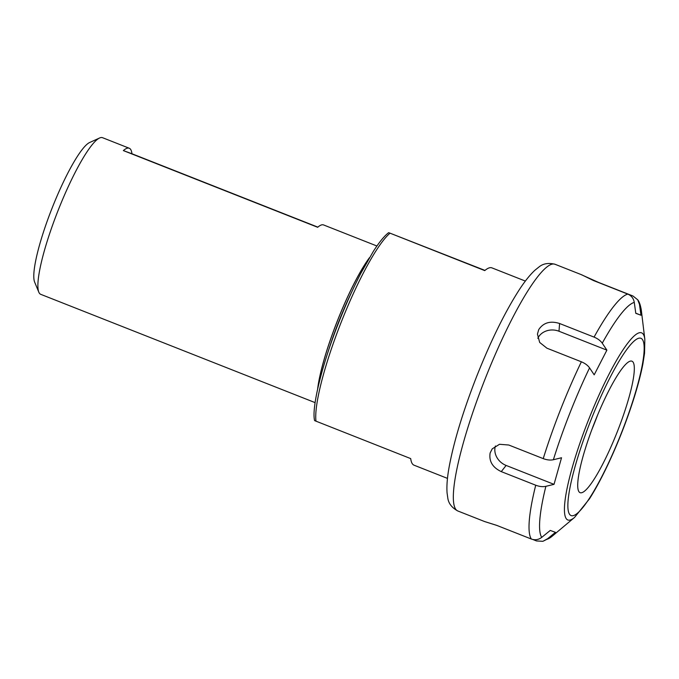<?xml version="1.0" encoding="UTF-8"?>
<svg xmlns="http://www.w3.org/2000/svg" width="679" height="679" viewBox="0 0 679 679"><rect width="100%" height="100%" fill="white"/><g stroke="black" fill="none" stroke-linecap="round" stroke-linejoin="round"><path stroke-width="1.02" d="M376.93 246.002L323.577 224.944A84.188 14.615 111.5 0 0 317.67 227.287L123.349 150.585A84.188 14.615 -68.5 0 1 129.256 148.243A84.188 14.615 -68.5 0 1 131.947 153.751L317.848 227.134M123.349 150.585L131.947 153.751M315.2 420.853L410.693 458.597A106.068 18.409 111.5 0 0 414.046 465.191A106.068 18.409 111.5 0 0 414.114 465.217M525.368 281.072L491.927 267.874A106.068 18.409 111.5 0 0 484.747 270.598L389.254 232.863L484.976 270.412M315.964 421.201A106.068 18.409 111.5 0 1 340.968 322.78A106.068 18.409 111.5 0 1 390.018 233.203L389.254 232.863M129.256 148.243L102.537 137.693A84.188 14.615 111.5 0 0 102.478 137.676A84.188 14.615 111.5 0 0 99.652 137.973A84.188 14.615 111.5 0 0 58.029 210.643A84.188 14.615 111.5 0 0 38.805 292.148A84.188 14.615 111.5 0 0 40.715 294.321A84.188 14.615 111.5 0 0 40.765 294.338M99.652 137.973L89.721 142.471A76.235 13.232 111.5 0 0 52.028 208.275A76.235 13.232 111.5 0 0 34.621 282.074L38.805 292.148M369.435 257.731A84.188 14.615 111.5 0 0 317.645 388.931M496.629 525.334L484.551 521.531L496.884 525.436L531.343 539.033C535.052 540.357 538.515 539.805 541.715 537.386L550.27 530.435L555.456 532.344L546.901 539.296L542.894 541.316L536.52 540.951L532.811 539.482M554.03 484.348L545.874 486.325C542.818 486.979 539.432 486.605 535.723 485.213L501.272 471.616C492.538 467.466 488.829 461.245 490.136 452.961L492.233 448.844L499.506 444.287L508.775 445.017L543.234 458.622C546.943 460.006 550.321 460.379 553.377 459.734L561.533 457.748L554.03 484.348L506.118 465.438A15.914 13.538 38.1 0 1 495.415 445.993M559.606 323.51L594.066 337.107C597.724 338.626 600.448 340.654 602.256 343.192L606.89 350.152L594.193 374.833L589.559 367.882C587.759 365.336 585.026 363.316 581.368 361.797L546.918 348.191L539.669 342.42L537.437 334.119L538.727 329.604C543.438 322.618 550.397 320.581 559.606 323.51L558.978 331.242L606.89 350.152M537.819 338.32A15.914 13.597 -175.3 0 1 558.978 331.242M581.496 274.766L598.547 282.413L633.006 296.019L637.734 299.821L639.465 304.311L640.976 315.234L635.79 313.325L634.279 302.401C633.583 298.446 631.436 295.679 627.82 294.109L593.361 280.503L581.827 274.851L555.099 264.301A132.583 23.018 111.5 0 0 555.015 264.267A132.583 23.018 111.5 0 0 484.823 379.671A132.583 23.018 111.5 0 0 457.748 510.947A132.583 23.018 111.5 0 0 457.833 510.981M635.773 313.18L640.976 315.234M631.911 361.186A70.667 12.264 111.5 0 0 594.498 422.694A70.667 12.264 111.5 0 0 580.112 492.691A70.667 12.264 111.5 0 0 581.36 492.784A70.667 12.264 111.5 0 0 617.423 431.437A70.667 12.264 111.5 0 0 632.989 362A70.667 12.264 111.5 0 0 631.911 361.186M591.749 429.883A86.589 15.031 111.5 0 0 597.605 415.039M369.02 258.436A83.924 14.573 111.5 0 0 337.293 321.226A83.924 14.573 111.5 0 0 317.823 388.142M352.146 291.062A82.6 14.335 111.5 0 0 338.719 321.787A82.6 14.335 111.5 0 0 327.779 352.783M501.272 471.616L506.118 465.438M535.723 485.213A132.583 23.018 111.5 0 0 531.343 539.033M581.368 361.797A132.583 23.018 111.5 0 0 543.234 458.622M627.82 294.109A132.583 23.018 111.5 0 0 594.066 337.107M574.51 517.466L589.491 498.802C594.974 490.162 600.643 479.764 606.5 467.61C617.253 445.084 626.42 421.905 633.991 398.064C637.997 385.282 640.968 373.874 642.903 363.842L644.558 353.241L644.829 339.296A100.577 17.459 111.5 0 0 641.57 332.846A100.577 17.459 111.5 0 0 588.32 420.386A100.577 17.459 111.5 0 0 567.848 519.995A100.577 17.459 111.5 0 0 574.51 517.466L552.366 536.062L542.894 541.324M546.901 539.296A127.279 22.093 111.5 0 0 552.366 536.062M644.829 339.296L641.358 310.583A127.279 22.093 111.5 0 0 639.465 304.311M634.279 302.401A127.279 22.093 111.5 0 0 602.256 343.192M589.559 367.882A127.279 22.093 111.5 0 0 553.377 459.734M545.874 486.325A127.279 22.093 111.5 0 0 541.715 537.386M640.925 338.295A95.272 16.542 111.5 0 0 590.492 421.218A95.272 16.542 111.5 0 0 571.098 515.573A95.272 16.542 111.5 0 0 621.54 432.65A95.272 16.542 111.5 0 0 640.925 338.295M414.046 465.191L447.486 478.389M40.715 294.321L315.107 402.622M314.606 420.649C311.389 408.189 321.736 365.056 339.033 321.702C346.001 304.082 353.267 287.964 360.829 273.331L373.331 251.391C379.12 242.301 384.229 236.054 388.66 232.659M555.099 264.301C548.445 262.62 543.022 263.554 538.82 267.11L534.993 270.174C529.832 274.953 524.383 281.81 518.637 290.756C504.59 312.807 490.603 341.359 476.675 376.421C463.086 411.194 453.92 441.299 449.184 466.719C447.266 477.184 446.561 485.918 447.071 492.929L447.767 497.775C448.412 503.241 451.739 507.637 457.748 510.947L484.475 521.497M637.742 299.821C639.363 301.832 640.569 305.423 641.358 310.583"/></g></svg>
